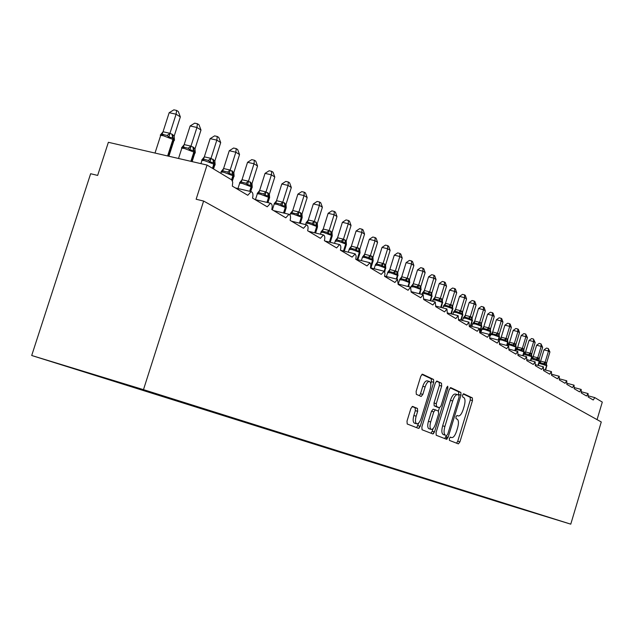 <?xml version="1.0" encoding="UTF-8"?>
<svg xmlns="http://www.w3.org/2000/svg" width="634" height="634" viewBox="0 0 634 634"><rect width="100%" height="100%" fill="white"/><g stroke="black" fill="none" stroke-linecap="round" stroke-linejoin="round"><path stroke-width="0.95" d="M449.332 438.53L449.435 440.4L458.382 443.879L459.912 441.898L472.481 400.585L472.37 397.906L463.652 393.762L462.566 395.117L462.654 397.019L463.803 397.558C465.269 398.762 465.404 401.647 464.191 406.204L463.137 409.675C461.631 414.05 459.999 416.134 458.247 415.944L457.035 415.421L455.957 416.8L456.052 418.686L457.209 419.185C458.699 420.334 458.842 423.187 457.629 427.752L456.567 431.231C455.038 435.669 453.381 437.785 451.598 437.587L450.425 437.127L449.332 438.53M447.453 437.072L446.954 439.243M412.615 406.41L410.88 408.502L407.012 421.111L407.21 423.988L418.535 428.386L420.231 426.302L433.704 382.318L433.529 379.441L422.458 374.179L420.786 376.231L416.126 391.424L416.324 394.34L421.158 396.464L422.838 394.403L425.129 386.946C426.46 383.134 427.926 381.319 429.543 381.486C431.009 382.492 431.199 385.068 430.114 389.228L421.222 418.25C419.843 422.189 418.321 424.035 416.665 423.797C415.262 422.775 415.096 420.239 416.158 416.189L417.655 411.315L417.465 408.447L412.607 406.41M570.766 524.159L143.482 389.648L31.7 355.492L501.621 502.96L570.766 524.159L601.27 421.967L203.617 201.057L196.136 199.242L207.049 165.054L231.695 179.874L232.726 182.188L232.329 186.127L247.767 195.28L251.143 191.634C252.926 192.371 253.386 194.527 252.53 198.101L267.231 206.811L270.512 203.237C272.184 203.958 272.604 206.042 271.764 209.497L285.791 217.811L288.977 214.292C290.554 214.997 290.935 217.026 290.118 220.37L303.504 228.303L306.602 224.848C308.092 225.546 308.433 227.511 307.641 230.752L320.432 238.336L323.435 234.937C324.846 235.618 325.163 237.528 324.386 240.682L336.622 247.934L339.547 244.581C340.878 245.247 341.163 247.109 340.403 250.176L352.124 257.119L355.206 253.909L356.173 256.12L355.753 259.266L366.983 265.923L369.971 262.761L370.835 264.473L370.462 267.984L381.232 274.371L384.133 271.257L384.989 273.357L384.569 276.345L394.919 282.479L397.526 279.332L398.12 284.373L408.058 290.269L410.602 287.17L411.141 292.092L420.699 297.758L423.171 294.707L423.663 299.517L432.864 304.97L435.273 301.958L435.716 306.658L444.577 311.904L446.922 308.94L447.327 313.537L455.862 318.593L458.144 315.669L458.517 320.162L466.751 325.044L468.978 322.159L469.303 326.558L477.251 331.273L479.423 328.42L479.716 332.731L487.395 337.28L489.511 334.467L489.773 338.691L497.191 343.081L499.251 340.315L499.489 344.452L506.661 348.7L508.674 345.958L508.888 350.016L515.822 354.129L517.788 351.426L517.97 355.405L524.683 359.375L526.608 356.712L526.767 360.611L533.265 364.463L535.144 361.832L535.286 365.659L541.579 369.392L543.417 366.793L543.536 370.549L549.638 374.171L551.437 371.603L551.54 375.296L557.452 378.799L559.212 376.263L559.299 379.893L565.037 383.293L566.756 380.788L566.828 384.355L572.399 387.651L574.079 385.179L574.135 388.682L579.539 391.891L581.196 389.442L581.227 392.89L586.482 396.004L588.098 393.579L588.122 396.971L593.234 399.999L594.811 397.605L602.3 402.091L597.062 419.629M143.482 389.648L203.617 201.057M436.065 432.531L436.216 435.265L446.574 439.291L448.151 437.278L460.997 395.172L460.863 392.438L450.742 387.628L449.181 389.609L436.065 432.531M432.871 433.957L422.038 429.749L421.864 426.951L435.304 383.071L436.921 381.058L441.518 383.237L441.668 386.074L436.287 403.668L436.454 406.473L439.473 407.789L441.082 405.768L446.637 387.588L447.739 386.201L447.866 388.174L434.496 431.912L432.871 433.957M95.924 375.185L156.226 393.857M156.241 393.928L178.035 400.72M178.043 400.783L198.814 407.258M198.822 407.321L218.643 413.503M218.659 413.558L237.584 419.462M237.599 419.518L255.7 425.16M255.716 425.216L273.04 430.613M273.048 430.668L289.651 435.843M289.667 435.891L305.58 440.852M305.596 440.899L320.875 445.662M320.883 445.71L335.56 450.291M335.568 450.33L349.675 454.729M349.683 454.768L363.258 459M363.266 459.04L376.334 463.113M376.342 463.153L388.935 467.084M388.943 467.115L401.084 470.904M401.092 470.935L412.797 474.589M412.805 474.62L424.114 478.147M446.827 436.889L446.146 439.124M445.599 484.907L424.122 478.179M465.697 491.231L445.607 484.939M465.705 491.263L475.262 494.243M493.506 499.98L475.27 494.266M493.514 500.004L502.215 502.722M502.223 502.746L510.663 505.377M510.663 505.401L518.858 507.953M518.866 507.977L526.814 510.457M542.054 515.252L526.822 510.481M92.001 374.226L118.812 382.611L119.137 382.278M114.889 381.414L140.796 389.522L141.136 389.181M136.722 388.27L161.789 396.107L162.122 395.782M157.573 394.823L181.855 402.408L182.18 402.083M177.512 401.084L201.358 408.122M196.595 407.076L219.729 413.899M214.871 412.813L237.021 419.74L237.37 419.391M232.393 418.321L253.917 425.042L254.25 424.717M249.21 423.599L270.449 429.82M265.369 428.671L286.013 434.726M280.894 433.553L300.984 439.449M295.824 438.237L315.391 443.982M315.114 444.26L329.276 448.349M324.053 447.105L342.653 452.557M337.399 451.297L355.547 456.615M350.277 455.339L367.997 460.53M362.711 459.246L380.012 464.31M374.718 463.018L391.622 467.963M386.32 466.656L402.844 471.49M397.542 470.182L413.701 474.906M408.399 473.59L424.209 478.21M418.908 476.895L434.401 481.388M429.083 480.089L444.252 484.495M443.998 484.733L453.793 487.506M453.556 487.736L463.05 490.423M457.78 489.099L472.037 493.252M471.807 493.466L480.762 495.994M480.532 496.208L489.226 498.657M489.004 498.871L497.46 501.248M492.246 499.925L516.94 507.366M207.049 165.054L108.374 142.301L97.644 175.42L90.638 173.724L31.7 355.492M91.985 374.29L95.742 375.368M114.873 381.47L118.812 382.611M136.706 388.325L140.796 389.522M157.557 394.871L161.789 396.107M177.496 401.132L181.855 402.408M196.58 407.123L201.041 408.439M214.855 412.861L219.419 414.208M232.385 418.361L237.021 419.74M249.202 423.639L253.917 425.042M265.353 428.711L270.132 430.137M280.878 433.585L285.712 435.027M295.816 438.276L300.698 439.734M324.045 447.136L328.998 448.618M337.391 451.329L342.376 452.819M350.269 455.37L355.278 456.876M362.703 459.278L367.728 460.783M374.71 463.042L379.75 464.556M386.312 466.687L391.368 468.209M397.534 470.206L402.59 471.728M408.391 473.614L413.455 475.143M418.9 476.919L423.964 478.44M429.075 480.112L434.139 481.634M457.772 489.123L462.82 490.645M492.238 499.941L497.238 501.454M542.062 515.276L516.758 507.58M456.575 443.174L457.724 441.256L470.293 399.967L470.182 397.296L463.161 393.96M433.854 431.722L433.561 433.688M458.596 395.117L458.636 391.82L450.18 387.802M444.751 438.577L446.273 435.526M446.629 435.629L447.739 434.227L459.032 397.193L458.937 395.275L457.613 394.657C455.838 394.483 454.198 396.583 452.684 400.965L444.902 426.468C443.673 431.096 443.824 433.981 445.353 435.122L444.45 434.987M455.481 394.079L455.378 394.031C453.603 393.857 451.955 395.957 450.441 400.331L452.684 400.965M444.402 434.979L443.142 434.48C441.589 433.331 441.438 430.446 442.659 425.818L450.441 400.331M419.613 426.127L419.312 428.061M436.343 381.232L441.518 383.237M437.286 407.163L434.171 405.823L434.005 403.018L439.386 385.432L439.227 382.603M439.417 407.773L438.395 411.117M433.038 428.632L432.237 431.255L434.496 431.912M430.692 421.959C429.646 425.913 429.797 428.386 431.136 429.376C432.721 429.59 434.187 427.776 435.534 423.924L438.593 413.915L438.427 411.133L435.407 409.841L433.775 411.87L430.692 421.959L428.418 421.293C427.371 425.248 427.522 427.72 428.861 428.711L429.083 428.774M435.328 409.818L433.133 409.192L431.5 411.22L433.775 411.87M428.418 421.293L431.5 411.22M431.017 433.244L432.237 431.255M414.581 423.195L414.351 423.124C412.94 422.093 412.774 419.557 413.844 415.516L415.333 410.642L415.135 407.781L412.092 406.505M429.4 381.446L427.221 380.844C425.604 380.669 424.13 382.484 422.807 386.296L425.129 386.946M419.383 395.679L420.516 393.754L422.807 386.296M430.755 383.752L431.397 381.676L431.223 378.799L421.856 374.361M416.665 427.657L418.749 422.949M546.944 365.834L546.524 364.724L544.749 364.621L543.679 363.639L540.311 362.751L539.13 363.131L540.644 361.087L545.795 362.474L546.524 363.242L549.924 351.965L548.489 351.046L545.097 362.276M543.988 349.881L546.508 348.074L548.307 348.541L548.489 351.046L543.988 349.881L540.604 361.087M539.13 363.131L539.439 362.711M545.074 362.363L544.749 364.621M546.524 363.242L546.484 364.471M548.307 348.541L549.924 351.965M534.525 358.567L531.688 358.654L533.226 356.577L538.448 357.98L539.193 358.773L542.649 347.337L541.167 346.394L537.727 357.774L536.285 359.161L534.525 358.567M536.618 345.213L539.177 343.39L540.992 343.858L541.167 346.394L536.618 345.213L533.178 356.577M539.613 361.388L539.185 360.271L539.439 361.253L538.187 365.406M538.623 358.091L539.185 360.271L537.37 360.152L536.285 359.161M531.688 358.654L531.981 358.242M537.703 357.861L537.37 360.152M539.193 358.773L539.162 360.033M540.992 343.858L542.649 347.337M532.069 356.823L531.633 355.682L529.778 355.555L528.685 354.549L525.229 353.645L524.025 354.041L525.586 351.941L530.88 353.368L531.657 354.176L535.159 342.574L533.638 341.607L530.151 353.154M529.033 340.418L531.633 338.564L533.471 339.039L533.638 341.607L529.033 340.418L525.546 351.941M524.025 354.041L524.31 353.637M530.119 353.233L529.778 355.555M531.657 354.176L531.625 355.46M533.471 339.039L535.159 342.574M524.31 352.124L523.858 350.959L521.964 350.824L520.855 349.809L517.352 348.89L516.139 349.294L517.724 347.17L523.098 348.613L523.898 349.437L527.456 337.676L525.887 336.678L522.345 348.391M521.227 335.473L523.866 333.603L525.729 334.078L525.887 336.678L521.227 335.473L517.685 347.17M522.321 348.478L521.964 350.824M523.898 349.437L523.866 350.761M525.729 334.078L527.456 337.676M510.956 344.302L508.016 344.413L509.633 342.249L515.085 343.723L515.91 344.563L519.531 332.628L517.915 331.606L514.309 343.485L512.795 344.92L510.956 344.302M513.191 330.393L515.878 328.491L517.764 328.975L517.915 331.606L513.191 330.393L509.593 342.257M516.314 347.281L515.854 346.101L516.116 347.131L515.038 350.705M515.284 343.842L515.854 346.101L513.92 345.958L512.795 344.92M514.285 343.573L513.92 345.958M515.91 344.563L515.878 345.926M517.764 328.975L518.406 329.387L519.531 332.628M508.088 342.297L507.62 341.1L505.631 340.941L504.49 339.887L500.9 338.952L499.655 339.38L501.304 337.193L506.835 338.683L507.683 339.547L511.361 327.437L509.696 326.383L506.035 338.437M504.918 325.155L507.644 323.229L509.554 323.72L509.696 326.383L504.918 325.155L501.256 337.193M506.011 338.524L505.631 340.941M507.683 339.547L507.66 340.941M509.554 323.72L510.219 324.14L511.361 327.437M499.608 337.161L499.124 335.941L497.096 335.766L495.931 334.704L492.301 333.761L491.041 334.197L492.713 331.978L498.332 333.484L499.204 334.38L502.944 322.088L501.232 320.994L497.508 333.23M496.39 319.758L499.164 317.808L501.098 318.3L501.232 320.994L496.39 319.758L492.673 331.978M497.484 333.326L497.096 335.766M499.204 334.38L499.188 335.814M501.098 318.3L501.787 318.743L502.944 322.088M490.859 331.867L490.367 330.623L488.291 330.441L487.11 329.363L483.433 328.404L482.165 328.848L483.861 326.597L489.567 328.135L490.47 329.046L494.266 316.564L492.499 315.447L488.719 327.865M487.601 314.195L490.423 312.221L492.38 312.713L492.499 315.447L487.601 314.195L483.813 326.597M488.687 327.96L488.291 330.441M490.47 329.046L490.447 330.528M492.38 312.713L493.086 313.172L494.266 316.564M481.84 326.407L481.341 325.147L479.209 324.941L478.012 323.847L474.287 322.888L473.004 323.34L474.731 321.05L480.524 322.611L481.46 323.546L485.319 310.874L483.496 309.717L479.653 322.334M478.535 308.457L481.404 306.452L483.393 306.959L483.496 309.717L478.535 308.457L474.684 321.058M479.621 322.429L479.209 324.941M481.46 323.546L481.444 325.076M483.393 306.959L484.122 307.427L485.319 310.874M472.536 320.772L472.021 319.488L469.834 319.267L468.621 318.157L464.849 317.182L463.549 317.65L465.308 315.328L471.197 316.913L472.164 317.872L476.094 305.009L474.208 303.813L470.293 316.62M469.176 302.537L472.1 300.508L474.113 301.015L474.208 303.813L469.176 302.537L465.261 315.336M470.262 316.715L469.834 319.267M472.164 317.872L472.148 319.449M474.113 301.015L474.866 301.491L476.094 305.009M462.931 314.955L462.17 313.505L460.165 313.41L456.932 311.611L453.92 311.445M459.515 296.427L462.495 294.366L464.532 294.873L464.619 297.711L460.601 310.826L462.558 312.023L466.561 298.947L464.619 297.711L459.515 296.427L455.537 309.424L460.633 310.723M453.786 311.777L455.537 309.424M460.601 310.826L460.165 313.41M462.558 312.023L462.558 313.656M464.532 294.873L465.308 295.373L466.561 298.947M453.009 308.948L452.47 307.609L450.164 307.363L448.92 306.214L445.036 305.223L443.705 305.715L445.536 303.321L451.614 304.954L452.644 305.968L456.718 292.686L454.713 291.41L450.655 304.637M449.538 290.11L452.573 288.026L454.641 288.541L454.713 291.41L449.538 290.11L445.488 303.321M450.623 304.732L450.164 307.363M452.644 305.968L452.644 307.664M454.641 288.541L455.442 289.049L456.718 292.686M442.754 302.735L442.199 301.372L439.837 301.11L438.569 299.937L434.631 298.939L433.284 299.438L435.146 297.013L441.335 298.677L442.397 299.716L446.542 286.219L444.474 284.896L440.337 298.345M439.227 283.588L442.318 281.464L444.418 281.987L444.474 284.896L439.227 283.588L435.098 297.013M440.305 298.44L439.837 301.11M442.397 299.716L442.413 301.491M444.418 281.987L445.242 282.518L446.542 286.219M432.15 296.316L431.58 294.929L429.155 294.636L427.863 293.455L423.877 292.448L422.513 292.956L424.408 290.491L430.7 292.179L431.802 293.257L436.026 279.523L433.878 278.16L429.678 291.83M428.568 276.844L431.722 274.688L433.838 275.211L433.878 278.16L428.568 276.844L424.36 290.491M429.638 291.933L429.155 294.636M431.802 293.257L431.833 295.151M433.838 275.211L434.702 275.766L436.026 279.523M421.174 289.667L420.596 288.256L418.099 287.947L416.792 286.742L412.742 285.728L411.363 286.251L413.297 283.739L419.7 285.458L420.841 286.568L425.145 272.604L422.926 271.193L418.638 285.102M417.537 269.862L420.754 267.675L422.902 268.206L422.926 271.193L417.537 269.862L413.249 283.747M418.606 285.205L418.099 287.947M420.841 286.568L420.984 289.215M422.902 268.206L423.789 268.776L425.145 272.604M409.818 282.788L409.215 281.345L406.656 281.021L405.324 279.792L401.219 278.77L399.824 279.309L401.798 276.757L408.312 278.508L409.501 279.649L413.883 265.44L411.585 263.982L407.21 278.128M406.117 262.635L409.398 260.416L411.577 260.954L411.585 263.982L406.117 262.635L401.75 276.757M407.179 278.231L406.656 281.021M409.501 279.649L409.651 282.384M411.577 260.954L412.496 261.541L413.883 265.44M398.049 275.663L397.439 274.197L394.8 273.84L393.445 272.596L389.284 271.558L387.865 272.113L389.886 269.521L396.512 271.304L397.748 272.477L402.218 258.022L399.832 256.508L395.378 270.9M394.285 255.153L397.637 252.903L399.848 253.441L399.832 256.508L394.285 255.153L389.831 269.521M395.339 271.011L394.8 273.84M397.748 272.477L397.906 275.314M399.848 253.441L400.799 254.052L402.218 258.022M385.852 268.277L385.226 266.779L382.508 266.399L381.129 265.131L376.905 264.085L375.479 264.655L377.531 262.016L384.283 263.831L385.559 265.044L390.124 250.335L387.651 248.758L383.102 263.411M382.025 247.395L385.44 245.104L387.691 245.651L387.651 248.758L382.025 247.395L377.484 262.024M383.071 263.522L382.508 266.399M385.559 265.044L385.734 267.984M387.691 245.651L388.674 246.277L390.124 250.335M373.204 260.622L372.554 259.084L369.757 258.68L368.354 257.388L364.067 256.334L362.632 256.881L364.724 254.234L371.595 256.088L372.927 257.333L377.579 242.354L375.019 240.722L370.375 255.645M369.305 239.343L372.8 237.021L375.074 237.568L375.019 240.722L369.305 239.343L364.669 254.242M362.624 256.921L362.371 257.491M370.343 255.756L369.757 258.68M372.927 257.333L373.101 260.392M375.074 237.568L376.105 238.226L377.579 242.354M360.072 252.665L359.407 251.104L356.522 250.668L355.095 249.352L350.745 248.29L349.279 248.893L351.426 246.158L358.432 248.045L359.811 249.336L364.566 234.073L361.903 232.385L357.164 247.585M356.102 230.99L359.676 228.628L361.99 229.183L361.903 232.385L356.102 230.99L351.371 246.166M357.132 247.696L356.522 250.668M359.811 249.336L360.001 252.522M361.99 229.183L363.052 229.865L364.566 234.073M346.441 244.407L345.752 242.806L342.772 242.346L341.322 241.007L336.908 239.929L335.418 240.548L337.613 237.774L343.398 239.177L346.196 241.023L351.046 225.482L348.28 223.723L343.446 239.208M342.392 222.32L346.045 219.919L348.391 220.473L348.28 223.723L342.392 222.32L337.565 237.782M343.406 239.327L342.772 242.346M346.196 241.023L346.386 244.359M348.391 220.473L349.5 221.179L351.046 225.482M332.264 235.824L331.55 234.184L328.483 233.692L327.001 232.329L322.516 231.244L321.018 231.886L323.261 229.056L329.133 230.475L332.042 232.393L336.995 216.543L334.118 214.712L329.181 230.499M328.143 213.301L331.875 210.86L334.261 211.423L334.118 214.712L328.143 213.301L323.205 229.056M329.141 230.618L328.483 233.692M332.042 232.393L332.2 235.269M334.261 211.423L335.41 212.16L336.995 216.543M317.539 226.909L316.786 225.221L313.616 224.698L312.102 223.303L307.553 222.209L306.032 222.867L308.33 219.982L314.298 221.417L317.317 223.406L322.381 207.247L319.385 205.345L314.337 221.448M313.323 203.918L317.135 201.438L319.56 202.008L319.385 205.345L313.323 203.918L308.275 219.99M314.298 221.567L313.616 224.698M317.317 223.406L317.483 226.354M319.56 202.008L320.756 202.769L322.381 207.247M302.212 217.644L301.412 215.885L298.131 215.322L296.593 213.904L291.973 212.802L290.427 213.476L292.781 210.543L298.844 211.986L301.99 214.054L307.173 197.578L304.051 195.589L298.891 212.018M297.885 194.155L301.8 191.634L304.257 192.205L304.051 195.589L297.885 194.155L292.726 210.551M298.844 212.136L298.131 215.322M301.99 214.054L302.156 217.034M304.257 192.205L305.501 192.998L307.173 197.578M286.251 207.984L285.395 206.161L282.003 205.559L280.434 204.108L275.735 202.999L274.173 203.696L276.582 200.701L282.74 202.159L286.021 204.314L291.323 187.498L288.074 185.429L282.788 202.191M281.805 183.979L285.815 181.411L288.319 181.99L288.074 185.429L281.805 183.979L276.527 200.709M282.748 202.317L282.003 205.559M286.021 204.314L286.243 207.92M288.319 181.99L289.611 182.822L291.323 187.498M269.608 197.919L268.689 196.017L265.178 195.375L263.578 193.893L258.989 192.768L257.222 193.497L259.694 190.446L265.955 191.912L269.371 194.155L274.799 176.989L271.407 174.833L265.995 191.944M265.044 173.375L269.149 170.76L271.693 171.338L271.407 174.833L265.044 173.375L259.639 190.454M265.955 192.07L265.178 195.375M269.371 194.155L269.601 197.768M271.693 171.338L273.048 172.202L274.799 176.989M252.245 187.418L251.254 185.429L247.617 184.74L245.984 183.234L241.578 182.101L239.525 182.854L242.061 179.739L248.425 181.221L251.999 183.559L257.555 166.021L254.02 163.77L248.473 181.245M247.545 162.304L251.753 159.641L254.337 160.22L254.02 163.77L247.545 162.304L242.006 179.747M248.433 181.379L247.617 184.74M251.999 183.559L252.229 187.173M254.337 160.22L255.756 161.131L257.555 166.021M234.097 176.45L233.043 174.366L229.262 173.629L227.598 172.091L223.398 170.966L221.044 171.727L223.643 168.549L230.11 170.039L233.851 172.48L239.541 154.561L235.84 152.215L230.158 170.07M229.262 150.733L233.581 148.023L236.213 148.61L235.84 152.215L229.262 150.733L223.588 168.557M230.118 170.205L229.262 173.629M233.851 172.48L234.089 176.109M236.213 148.61L237.687 149.561L239.541 154.561M215.124 164.975L213.991 162.803L210.068 162.011L208.372 160.442L204.386 159.332L201.715 160.093L204.386 156.852L210.963 158.357L214.871 160.901L220.711 142.587L216.836 140.122L211.011 158.389M210.147 138.64L214.585 135.874L217.256 136.468L216.836 140.122L210.147 138.64L204.322 156.86M210.963 158.524L210.068 162.011M214.871 160.901L215.108 164.531M217.256 136.468L218.801 137.459L220.711 142.587M195.264 152.976L194.052 150.694L189.978 149.846L188.243 148.245L183.139 147.088L181.475 147.92L184.225 144.607L190.913 146.121L193.354 147.231L195.003 148.784L200.994 130.049L196.944 127.474L190.961 146.153M190.137 125.976L194.693 123.162L197.412 123.757L196.944 127.474L190.137 125.976L184.161 144.615M190.913 146.288L189.978 149.846M195.003 148.784L195.248 152.414M197.412 123.757L199.036 124.795L200.994 130.049M174.453 140.399L173.153 138.006L168.913 137.102L167.146 135.454L161.947 134.289L160.267 135.153L163.089 131.769L169.896 133.291L172.456 134.463L174.184 136.08L180.341 116.91L176.093 114.207L169.944 133.322M169.167 112.709L173.859 109.84L176.617 110.435L176.093 114.207L169.167 112.709L163.033 131.777M169.896 133.465L168.913 137.102M174.184 136.08L174.429 139.718M176.617 110.435L178.32 111.521L180.341 116.91M588.384 395.885L594.732 397.597M450.156 437.167L451.598 437.587M470.182 397.296L472.37 397.906M470.293 399.967L472.481 400.585M457.724 441.256L459.912 441.898M433.807 431.873L434.456 432.055M458.636 391.82L460.863 392.438M458.77 394.546L460.997 395.172M445.932 436.628L448.151 437.278M442.659 425.818L444.902 426.468M419.573 426.278L420.184 426.46M439.386 385.432L441.668 386.074M434.005 403.018L436.287 403.668M434.171 405.823L436.454 406.473M437.191 407.131L439.457 407.781M446.574 387.81L447.866 388.174M415.135 407.781L417.465 408.447M415.333 410.642L417.655 411.315M413.844 415.516L416.158 416.189M420.516 393.754L422.838 394.403M431.223 378.799L433.529 379.441M431.397 381.676L433.704 382.318M417.925 425.636L420.231 426.302M545.668 370.066L546.777 365.699L539.035 363.306M545.969 362.577L546.777 365.699L545.478 370.018M545.795 362.474L546.603 365.596L545.288 369.963M540.644 361.087L540.311 362.751M545.066 362.252L543.679 363.639M538.385 365.461L539.439 361.253L531.466 358.828M538.448 357.98L539.257 361.15L537.989 365.35M533.226 356.577L532.877 358.258M530.896 360.706L531.886 356.68L523.668 354.224M531.07 353.479L531.886 356.68L530.69 360.651M530.88 353.368L531.704 356.57L530.484 360.603M525.586 351.941L525.229 353.645M530.111 353.13L528.685 354.549M523.193 355.809L524.12 351.981L518.549 349.984L515.727 349.619M523.288 348.732L524.12 351.981L522.971 355.753M523.098 348.613L523.93 351.862L522.765 355.698M517.724 347.17L517.352 348.89M522.313 348.367L520.855 349.809M515.26 350.761L516.116 347.131L510.457 345.102L507.612 344.745M515.085 343.723L515.925 347.02L514.824 350.642M509.633 342.249L509.253 343.993M507.097 345.546L507.882 342.146L502.12 340.078L499.259 339.721M507.041 338.802L507.882 342.146L506.867 345.49M506.835 338.683L507.675 342.019L506.645 345.427M501.304 337.193L500.9 338.952M506.003 338.413L504.49 339.887M498.689 340.165L499.386 337.003L493.521 334.895L490.653 334.554M498.538 333.611L499.386 337.003L498.451 340.101M498.332 333.484L499.18 336.876L498.221 340.046M492.713 331.978L492.301 333.761M497.476 333.207L495.931 334.704M489.939 334.887L490.637 331.701L484.669 329.553L481.777 329.22M489.781 328.261L490.637 331.701L489.749 334.609M489.567 328.135L490.423 331.574L489.535 334.483L479.914 331.978M483.861 326.597L483.433 328.404M488.679 327.841L487.11 329.363M480.128 332.034L481.61 326.233L475.532 324.037L472.623 323.72M480.746 322.746L481.61 326.233L480.009 331.479M480.524 322.611L481.388 326.098L480.12 330.266M474.731 321.05L474.287 322.888M479.613 322.31L478.012 323.847M470.88 326.209L472.298 320.59L466.101 318.347L463.177 318.046M471.427 317.055L472.298 320.59L470.602 326.138M471.197 316.913L472.068 320.455L470.349 326.074M465.308 315.328L464.849 317.182M470.254 316.596L468.621 318.157M461.33 320.186L462.677 314.765L456.361 312.475L453.421 312.19M461.798 311.175L462.677 314.765L461.045 320.115M461.568 311.032L462.448 314.623L460.783 320.043M455.577 309.424L455.101 311.302M460.593 310.7L458.929 312.285M451.471 313.957L452.747 308.75L446.304 306.412L443.356 306.143M451.86 305.105L452.747 308.75L451.178 313.878M451.614 304.954L452.502 308.607L450.909 313.806M445.536 303.321L445.036 305.223M450.615 304.613L448.92 306.214M441.296 307.498L442.477 302.537L435.907 300.144L432.943 299.89M441.581 298.828L442.477 302.537L440.979 307.419M441.335 298.677L442.231 302.378L440.701 307.347M435.146 297.013L434.631 298.939M440.305 298.321L438.569 299.937M430.771 300.809L431.865 296.102L425.16 293.661L422.181 293.423M430.961 292.337L431.865 296.102L430.438 300.722M430.7 292.179L431.603 295.951L430.153 300.651M424.408 290.491L423.877 292.448M429.638 291.806L427.863 293.455M419.882 293.867L420.881 289.453L414.034 286.948L411.046 286.734M419.97 285.625L420.881 289.453L419.542 293.78M419.7 285.458L420.611 289.286L419.248 293.708M413.297 283.739L412.742 285.728M418.599 285.07L416.792 286.742M408.621 286.671L409.509 282.566L402.519 280.006L399.523 279.808M408.589 278.675L409.509 282.566L408.264 286.576M408.312 278.508L409.231 282.399L407.963 286.505M401.798 276.757L401.219 278.77M407.171 278.096L405.324 279.792M396.963 279.19L397.724 275.433L390.592 272.81L387.58 272.636M396.797 271.479L397.724 275.433L396.591 279.095M396.512 271.304L397.439 275.259L396.274 279.015M389.886 269.521L389.284 271.558M395.339 270.877L393.445 272.596M384.711 271.97L385.512 268.031L378.221 265.345L375.209 265.202M384.576 264.013L385.512 268.031L384.442 271.511M384.283 263.831L385.218 267.857L384.156 271.265M377.531 262.016L376.905 264.085M383.063 263.387L381.129 265.131M370.938 267.936L373.109 260.946L372.847 260.36L365.39 257.61L362.474 257.158L361.396 260.614M371.904 256.271L372.847 260.36L370.525 267.833M371.595 256.088L372.538 260.178L370.882 265.503M364.724 254.234L364.067 256.334M370.335 255.621L368.354 257.388M357.877 259.734L359.969 253.014L359.7 252.403L352.076 249.574L349.049 249.487M358.749 248.243L359.7 252.403L357.449 259.631M358.432 248.045L359.383 252.205L357.101 259.544M351.426 246.158L350.745 248.29M357.124 247.553L355.095 249.352M344.317 251.199L346.322 244.787L346.045 244.13L338.239 241.237L335.212 241.174M345.086 239.898L346.045 244.13L343.874 251.088M344.753 239.692L345.712 243.931L343.509 251.001M337.613 237.774L336.908 239.929M343.398 239.177L341.322 241.007M330.235 242.307L332.137 236.228L331.851 235.531L323.855 232.559L320.962 232.123L320.828 232.535M330.885 231.228L331.851 235.531L329.775 242.188M330.544 231.014L331.511 235.325L329.387 242.093M323.261 229.056L322.516 231.244M329.133 230.475L327.001 232.329M315.597 233.027L317.38 227.329L317.087 226.592L308.893 223.533L306.008 223.105L305.873 223.548M316.112 222.201L317.087 226.592L315.106 232.908M315.756 221.979L316.731 226.37L314.71 232.813M308.33 219.982L307.553 222.209M314.298 221.417L312.102 223.303M300.358 223.342L302.014 218.072L301.721 217.28L293.32 214.141L290.451 213.721L290.301 214.197M300.738 212.81L301.721 217.28L299.85 223.216M300.358 212.58L301.34 217.058L299.438 223.12M292.781 210.543L291.973 212.802M298.844 211.986L296.593 213.904M284.5 213.222L286.013 208.42L285.704 207.58L277.082 204.354L274.237 203.934L274.078 204.449M284.714 203.023L285.704 207.58L283.969 213.087M284.325 202.785L285.308 207.342L283.533 212.984M276.582 200.701L275.735 202.999M282.74 202.159L280.434 204.108M267.968 202.626L269.315 198.363L268.998 197.467L260.154 194.139L257.341 193.735L257.158 194.289M268.008 192.823L268.998 197.467L267.413 202.5M267.596 192.57L268.594 197.222L266.954 202.389M259.694 190.446L258.799 192.776M265.955 191.912L263.578 193.893M250.731 191.539L251.896 187.862L251.571 186.911L242.481 183.48L239.7 183.083L239.501 183.686M250.565 182.172L251.571 186.911L250.145 191.405M250.137 181.91L251.143 186.65L249.669 191.294M242.061 179.739L241.126 182.101M248.425 181.221L245.984 183.234M232.401 180.944L233.692 176.902L233.352 175.88L224.016 172.345L221.274 171.949L221.06 172.607M232.353 171.045L233.352 175.88L231.989 180.191M231.901 170.768L232.908 175.61L231.584 179.779M223.643 168.549L222.661 170.95M230.11 170.039L227.598 172.091M213.531 168.945L214.649 165.434L214.308 164.341L204.703 160.695L202.008 160.315L201.778 161.02M213.301 159.411L214.308 164.341L212.953 168.596M212.834 159.126L213.84 164.055L212.485 168.319M204.386 156.852L203.356 159.292M210.963 158.357L208.372 160.442M192.11 161.615L194.725 153.436L194.369 152.263L184.486 148.499L181.839 148.126L181.593 148.895M193.354 147.231L194.369 152.263L191.428 161.456M192.863 146.929L193.877 151.97L190.882 161.329M184.225 144.607L183.139 147.088M190.913 146.121L188.243 148.245M168.898 156.257L173.835 140.867L173.478 139.615L163.295 135.724L160.711 135.351L160.442 136.191M172.456 134.463L173.478 139.615L168.184 156.091M171.941 134.154L172.963 139.298L167.614 155.964M163.089 131.769L161.947 134.289M169.896 133.291L167.146 135.454M581.489 391.804L588.098 393.579M588.384 395.87L594.811 397.605M574.388 387.612L581.196 389.442M567.081 383.301L574.079 385.179M559.545 378.855L566.756 380.788M551.786 374.282L559.212 376.263M543.782 369.567L551.437 371.603M535.524 364.701L543.417 366.793M527.005 359.676L535.144 361.832M518.2 354.493L526.608 356.712M509.11 349.144L517.788 351.426M499.703 343.612L508.674 345.958M489.979 337.89L499.251 340.315M469.493 325.852L479.423 328.42M458.691 319.504L468.978 322.159M447.493 312.927L458.144 315.669M435.867 306.111L446.922 308.94M423.797 299.034L435.273 301.958M411.26 291.68L423.171 294.707M398.215 284.04L410.602 287.17M384.64 276.099L397.526 279.332M370.502 267.825L383.919 271.178M355.769 259.211L369.741 262.682M340.577 250.279L354.969 253.822M324.933 241.007L339.547 244.581M308.592 231.323L323.435 234.937M291.521 221.203L306.602 224.848M273.658 210.623L288.977 214.292M254.955 199.536L270.512 203.237M235.349 187.918L251.143 191.634M455.378 394.031L457.455 394.617M437.206 407.139L439.473 407.789M428.861 428.711L431.136 429.376M433.133 409.192L435.344 409.826M414.351 423.124L416.665 423.797M523.724 354.057L524.167 353.645M515.371 350.792L516.282 348.906M507.351 345.617L508.167 344.024M499.093 340.268L499.806 339M490.169 336.115L491.191 333.817M480.857 332.224L482.308 328.483M471.791 326.447L473.146 322.975M462.432 320.471L463.692 317.301M452.779 314.29L453.976 311.492M442.817 307.886L443.84 305.39M432.523 301.253L433.41 299.137M421.887 294.374L422.632 292.678M410.872 287.297L411.474 285.997M398.239 283.945L399.911 279.095M386.375 276.535L387.937 271.946M374.108 268.729L375.518 264.544M348.217 252.158L349.627 248.56M334.53 243.353L335.521 240.389M320.313 234.176L321.826 231.331L321.169 231.64M305.54 224.594L306.008 223.105L307.062 222.257L306.238 222.55M290.023 215.084L290.451 213.721L291.688 212.818L290.697 213.095M272.366 209.854L274.237 203.934L275.679 202.999L274.506 203.237M255.462 199.655L257.341 193.735L258.989 192.768M258.965 192.768L257.626 192.966M237.964 188.536L239.7 183.083L241.578 182.109M241.538 182.101L240.009 182.243M220.83 173.32L221.274 171.949L223.398 170.974M223.35 170.974L221.607 171.037M200.938 163.643L202.008 160.315L204.386 159.34M204.338 159.332L202.365 159.324M178.519 158.476L181.839 148.126L184.462 147.167M184.431 147.159L182.227 147.056M155.013 153.056L160.711 135.351L163.556 134.408M163.54 134.408L161.123 134.194"/></g></svg>
